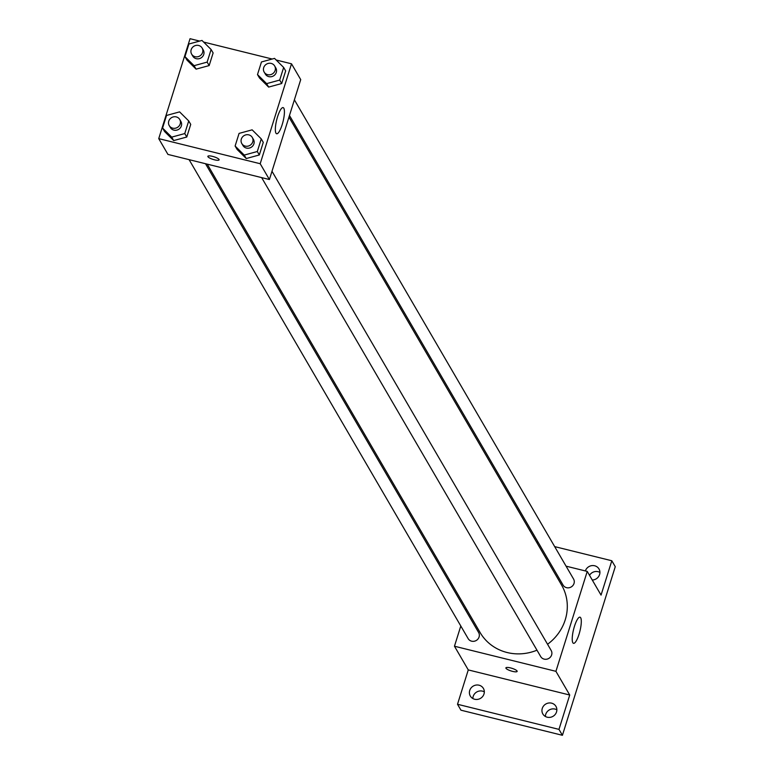 <?xml version="1.0" encoding="UTF-8"?>
<svg xmlns="http://www.w3.org/2000/svg" width="774" height="774" viewBox="0 0 774 774"><rect width="100%" height="100%" fill="white"/><g stroke="black" fill="none" stroke-linecap="round" stroke-linejoin="round"><path stroke-width="1.16" d="M556.864 709.806A7.566 7.121 -30.2 0 0 545.399 716.482M599.918 572.412A7.566 7.121 -30.2 0 0 589.517 575.314M484.321 691.859A7.566 7.121 -30.2 0 0 472.856 698.535M554.687 546.618L611.808 560.753L615.262 566.674L562.417 735.3L460.965 710.193L457.511 704.272L468.27 669.916L454.464 646.222L460.801 626.002M465.706 610.338L466.219 608.703M585.367 570.931A7.566 7.121 149.8 0 1 598.999 568.977A7.566 7.121 149.8 0 1 592.265 580.026M611.808 560.753L601.05 595.1L587.243 571.406L555.926 671.329L569.732 695.023L558.973 729.379L562.417 735.3M536.576 542.139L538.288 542.564M580.674 617.758A13.468 3.28 -76.1 0 1 579.523 632.639A13.468 3.28 -76.1 0 1 573.524 643.329A13.468 3.28 -76.1 0 1 573.573 629.465A13.468 3.28 -76.1 0 1 579.997 617.178A13.468 3.28 -76.1 0 1 580.674 617.758M558.973 729.379L457.511 704.272M542.274 708.423A7.566 7.121 149.8 0 1 555.945 706.372A7.566 7.121 149.8 0 1 550.159 717.334A7.566 7.121 149.8 0 1 542.274 708.423M469.731 690.466A7.566 7.121 149.8 0 1 483.402 688.425A7.566 7.121 149.8 0 1 477.616 699.386A7.566 7.121 149.8 0 1 469.731 690.466M569.732 695.023L468.27 669.916M207.219 164.146L480.112 632.542A47.146 44.35 -30.2 0 0 536.982 650.189M547.557 644.258A47.146 44.35 -30.2 0 0 561.595 585.076L288.963 117.126M555.926 671.329L454.464 646.222M547.963 561.682L549.675 562.108M566.075 566.162L587.243 571.406M261.651 177.614L540.687 656.555A6.066 5.699 -30.2 0 0 548.795 658.432A6.066 5.699 -30.2 0 0 551.165 650.46L271.993 171.267M189.108 159.667L468.144 638.608A6.066 5.699 -30.2 0 0 476.252 640.485A6.066 5.699 -30.2 0 0 478.622 632.503L205.507 163.72M294.381 99.827L573.553 579.01A6.066 5.699 149.8 0 1 566.558 587.679A6.066 5.699 149.8 0 1 563.085 585.115L289.476 115.49M517.148 671.397A5.892 1.393 17.4 0 1 512.533 671.358A5.892 1.393 17.4 0 1 505.896 667.875A5.892 1.393 17.4 0 1 511.943 668.31A5.892 1.393 17.4 0 1 517.148 671.397A5.892 1.393 17.4 0 1 512.533 671.368A5.892 1.393 17.4 0 1 505.896 667.865M276.163 60.004L291.508 63.807L300.718 79.606L269.4 179.529L167.939 154.423L158.738 138.623L190.046 38.7L199.653 41.08M261.264 138.894L263.276 142.348L259.319 154.964L246.248 158.535L237.125 149.479L246.248 158.535L244.236 155.081L235.112 146.025L239.069 133.399L252.14 129.838L261.264 138.894L257.307 151.511L244.236 155.081M211.108 49.497L213.121 52.951L209.164 65.577L196.093 69.138L186.969 60.082L196.093 69.138L194.081 65.684L184.957 56.628L188.914 44.002L201.985 40.441L211.108 49.497L207.151 62.114L194.081 65.684M291.508 63.807L260.199 163.73L158.738 138.623M203.61 42.057L272.196 59.027M188.721 120.938L190.733 124.401L186.776 137.017L173.705 140.578L164.581 131.522L173.705 140.578L171.683 137.124L162.569 128.068L166.526 115.452L179.597 111.882L188.721 120.938L184.763 133.563L171.683 137.124M283.652 67.444L285.664 70.908L281.707 83.524L268.636 87.085L259.513 78.029L268.636 87.085L266.624 83.631L257.5 74.575L261.457 61.959L274.528 58.389L283.652 67.444L279.695 80.07L266.624 83.631M260.199 163.73L269.4 179.529M283.797 108.186A13.468 3.28 -76.1 0 1 282.645 123.066A13.468 3.28 -76.1 0 1 276.647 133.757A13.468 3.28 -76.1 0 1 276.695 119.893A13.468 3.28 -76.1 0 1 283.12 107.605A13.468 3.28 -76.1 0 1 283.797 108.186M214.504 159.821A5.892 1.393 17.4 0 1 207.867 156.329A5.892 1.393 17.4 0 1 213.914 156.764A5.892 1.393 17.4 0 1 219.119 159.85A5.892 1.393 17.4 0 1 214.504 159.821M264.186 72.088L265.337 74.062A6.066 5.699 -30.2 0 0 273.445 75.939A6.066 5.699 -30.2 0 0 275.815 67.957L274.664 65.984A6.066 5.699 -30.2 0 0 264.795 65.616A6.066 5.699 -30.2 0 0 272.293 73.965A6.066 5.699 -30.2 0 0 274.664 65.984M257.5 74.575L259.513 78.029M285.664 70.908L281.707 83.524L268.636 87.085M279.695 80.07L281.707 83.524M241.798 143.529L242.949 145.512A6.066 5.699 -30.2 0 0 251.057 147.379A6.066 5.699 -30.2 0 0 253.427 139.407L252.276 137.433A6.066 5.699 -30.2 0 0 242.407 137.066A6.066 5.699 -30.2 0 0 249.905 145.406A6.066 5.699 -30.2 0 0 252.276 137.433M235.112 146.025L237.125 149.479M263.276 142.348L259.319 154.964L246.248 158.535M257.307 151.511L259.319 154.964M191.642 54.141L192.794 56.115A6.066 5.699 -30.2 0 0 200.901 57.992A6.066 5.699 -30.2 0 0 203.272 50.01L202.12 48.036A6.066 5.699 -30.2 0 0 192.252 47.669A6.066 5.699 -30.2 0 0 199.75 56.009A6.066 5.699 -30.2 0 0 202.12 48.036M184.957 56.628L186.969 60.082M213.121 52.951L209.164 65.577L196.093 69.138M207.151 62.114L209.164 65.577M169.254 125.582L170.406 127.555A6.066 5.699 -30.2 0 0 178.513 129.432A6.066 5.699 -30.2 0 0 180.884 121.45L179.732 119.477A6.066 5.699 -30.2 0 0 169.864 119.109A6.066 5.699 -30.2 0 0 177.362 127.458A6.066 5.699 -30.2 0 0 179.732 119.477M162.569 128.068L164.581 131.522M190.733 124.401L186.776 137.017L173.705 140.578M184.763 133.563L186.776 137.017"/></g></svg>
